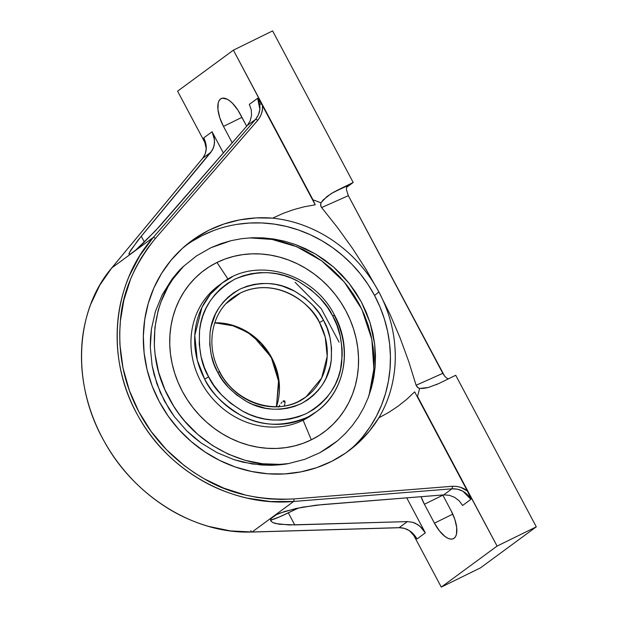 <?xml version="1.0" encoding="UTF-8"?>
<svg xmlns="http://www.w3.org/2000/svg" width="618" height="618" viewBox="0 0 618 618"><rect width="100%" height="100%" fill="white"/><g stroke="black" fill="none" stroke-linecap="round" stroke-linejoin="round"><path stroke-width="0.93" d="M295.103 282.31L321.182 308.598L339.073 342.133M454.114 538.255A24.133 10.251 63.9 0 1 453.442 538.657A24.133 10.251 63.9 0 1 434.439 523.152L452.801 514.137L434.439 523.152L424.396 504.257L442.859 495.196L424.396 504.257A24.133 10.251 63.9 0 1 421.059 496.687L424.396 504.257L434.439 523.152L439.406 530.816L444.883 536.378L447.556 538.093L450.051 538.989L452.26 539.043L454.114 538.255A24.133 10.251 63.9 0 0 451.179 510.847L454.871 519.452L456.717 527.679L456.455 534.284L455.528 536.648L454.114 538.255M362.913 436.517L370.167 426.744L376.393 416.238L381.538 405.099L385.547 393.45L388.382 381.383L390.012 369.031L390.437 356.501L389.634 343.917L387.617 331.41L384.411 319.081L380.047 307.069L374.554 295.474L378.888 291.943C367.803 271.341 352.816 254.446 333.936 241.259C324.62 234.801 314.74 229.602 304.303 225.663C294.091 221.8 283.546 219.297 272.677 218.139L282.851 213.48L293.395 209.687L304.21 206.791L315.211 204.813L312.963 199.807A154.778 139.699 -126.3 0 1 320.873 202.859L320.835 206.196L321.623 207.571L320.626 205.323L320.873 202.859L326.876 196.601L333.72 192.105L347.486 185.779L346.574 187.246L346.42 189.641L348.336 195.667L321.623 207.571L337.474 227.524L352.368 248.189L366.204 269.641L378.888 291.943L366.204 269.641L352.368 248.189L337.474 227.524L321.623 207.571L348.336 195.667L442.805 373.342L416.099 385.253L408.722 361.515L400.14 338.038L390.236 314.84L378.888 291.943C384.241 302.001 388.32 312.546 391.132 323.562C393.882 334.346 395.265 345.369 395.281 356.625C395.304 367.347 393.89 378.077 391.055 388.815C388.475 398.641 384.411 408.313 378.849 417.822A131.163 123.623 -129.2 0 1 352.94 447.556A131.163 123.623 -129.2 0 1 159.205 401.499A131.163 123.623 -129.2 0 1 187.076 244.319A131.163 123.623 -129.2 0 1 272.677 218.139C283.963 219.39 294.5 221.901 304.303 225.663C315.026 229.757 324.906 234.956 333.936 241.259C343.423 247.872 351.912 255.412 359.398 263.878C367.046 272.523 373.542 281.878 378.888 291.943L374.554 295.474A131.163 123.623 50.8 0 0 183.994 246.922M369.023 395.474L373.867 369.016L371.835 339.336L361.831 309.255L344.396 282.14L321.684 260.827L296.655 246.667L272.044 239.436L249.703 237.876M210.923 247.718L231.07 240.665L241.584 238.687L252.376 237.745L263.245 237.868L274.044 239.042L284.782 241.259L295.389 244.527L315.419 253.952L333.62 267.076L349.093 283.268L361.422 302.071L370.058 322.696L374.701 344.35L375.18 366.35L372.832 382.279L368.104 397.946L363.739 407.749L358.463 416.98L352.291 425.64L345.238 433.658L337.482 440.835L319.915 452.693L304.674 459.367L288.467 463.585C283.708 464.535 277.675 465.099 270.367 465.277L252.183 463.979L234.299 459.753L217.111 452.685L201.174 443.006L186.775 430.885L174.43 416.756L164.334 400.827L156.864 383.716L152.128 365.647L150.305 347.331L151.425 329L155.435 311.395L162.279 294.716L171.688 279.637C176.068 273.967 180.023 269.525 183.577 266.304L172.685 279.359L168.119 286.574L160.881 302.071L158.208 310.344L154.894 327.61L154.33 345.4L155.095 354.454L158.656 372.283L164.89 389.664L173.604 406.018L178.818 413.689L184.612 421.012L197.613 434.253L212.275 445.385L228.289 454.168L245.137 460.325L262.542 463.763L279.861 464.357L288.467 463.585L270.367 465.277L261.236 464.999L243.206 462.233L234.299 459.753L217.111 452.685L201.174 443.006L193.72 437.204L186.775 430.885L174.43 416.756L169.054 408.954L160.271 392.415L154.129 374.732L152.128 365.647L150.305 347.331L150.498 338.108L151.425 329L155.435 311.395L162.279 294.716L171.688 279.637L177.327 272.731L183.577 266.304L196.509 255.914L210.923 247.718L220.842 243.677L231.07 240.665L241.584 238.687L252.376 237.745L263.245 237.868L274.044 239.042L284.782 241.259L295.389 244.527L305.609 248.768L315.419 253.952L324.821 260.093L333.62 267.076L341.708 274.801L349.093 283.268L355.721 292.43L361.422 302.071L366.211 312.16L370.058 322.696L372.901 333.473L374.701 344.35L375.466 355.335L375.18 366.35L373.851 377.134L371.495 387.664L368.104 397.946L363.739 407.749L358.463 416.98L352.291 425.64L345.238 433.658L337.482 440.835L329.039 447.185L319.915 452.693L304.674 459.367L288.467 463.585C256.292 470.12 196.941 451.789 168.899 397.892C139.884 344.473 159.205 287.532 183.577 266.304L196.509 255.914L210.923 247.718M276.47 406.737A61.661 55.659 53.7 0 0 271.688 357.729A61.661 55.659 53.7 0 0 214.763 322.789L235.582 326.219L252.368 335.234L271.688 357.729L278.71 378.656L276.47 406.737M319.506 322.526A61.661 55.659 -126.3 0 1 305.98 396.918L321.654 378.046L327.2 356.362L325.253 337.227L319.506 322.526L323.484 320.279L327.131 328.243L329.973 337.505L331.557 348.166L331.256 360.016L330.182 366.235L325.817 378.734L322.434 384.751L318.216 390.414L313.21 395.551L307.478 400.024L301.136 403.701L294.322 406.482L287.192 408.32L279.931 409.209L272.692 409.17L265.64 408.289L252.561 404.373L246.698 401.569L236.539 394.887L228.482 387.424L222.341 379.807L217.814 372.445L214.168 364.473L211.325 355.211L209.741 344.55L210.043 332.7L211.117 326.489L215.481 313.983L218.865 307.965L223.083 302.31L228.088 297.165L233.82 292.693L240.163 289.023L246.976 286.234L254.106 284.396L261.368 283.507L268.606 283.546L275.659 284.427L282.403 286.072L294.601 291.148L304.759 297.83L312.816 305.292L318.958 312.909L323.546 320.394C329.595 330.19 332.16 343.399 331.256 360.016C329.448 378.455 319.413 393.017 301.136 403.701C281.422 411.658 263.276 410.947 246.698 401.569C232.175 392.569 222.542 382.859 217.814 372.445L219.653 371.696L217.752 372.322C211.704 362.527 209.139 349.317 210.043 332.7C211.85 314.261 221.885 299.699 240.163 289.023C259.877 281.059 278.023 281.769 294.601 291.148C309.124 300.147 318.757 309.857 323.484 320.279L319.506 322.526C313.032 305.678 278.007 275.481 240.58 292.917A61.661 55.659 -126.3 0 1 319.506 322.526M226.281 303.423L240.58 292.917L232.94 297.552A61.661 55.659 -126.3 0 1 240.58 292.917L226.281 303.423M279.753 405.13L278.502 407.107L279.753 405.13M282.04 402.094L280.943 403.423L282.04 402.094M283.863 400.75L283.029 401.182L283.863 400.75M284.929 401.314L285.076 402.264L284.512 400.796M284.929 403.593L284.465 405.23L284.929 403.593M284.156 406.041L284.465 405.23L284.156 406.041M334.469 315.095L332.639 315.844C327.123 303.631 315.837 292.229 298.78 281.638C279.321 270.622 258.023 269.788 234.902 279.12C213.465 291.657 201.692 308.737 199.583 330.36C198.525 349.865 201.538 365.346 208.621 376.802L204.689 379.128L197.273 360.116L194.77 335.381L201.962 307.355L210.444 294.129L222.217 282.967C256.084 256.254 313.565 272.932 334.477 315.103C352.909 348.197 345.045 391.588 316.702 411.503A79.761 71.989 -126.3 0 1 306.814 417.49C282.627 427.247 260.379 426.366 240.07 414.863C222.117 403.662 210.321 391.75 204.689 379.128L208.66 376.88C214.176 389.085 225.462 400.487 242.519 411.078C261.978 422.094 283.276 422.936 306.397 413.596C327.834 401.059 339.606 383.979 341.715 362.364C342.774 342.851 339.761 327.37 332.677 315.914L334.23 315.342A79.761 71.989 -126.3 0 1 316.702 411.503L303.106 420.217L306.814 417.49A79.761 71.989 -126.3 0 1 204.689 379.128A79.761 71.989 -126.3 0 1 222.217 282.967L218.509 285.694A79.761 71.989 53.7 0 0 204.141 387.308A79.761 71.989 53.7 0 0 303.106 420.217L311.294 439.831A100.68 90.869 53.7 0 0 345.949 310.985A100.68 90.869 53.7 0 0 216.988 262.465L228.027 279.151L216.988 262.465A100.68 90.869 53.7 0 0 182.325 391.302A100.68 90.869 53.7 0 0 311.294 439.831L303.106 420.217A79.761 71.989 -126.3 0 1 203.469 386.227A79.761 71.989 -126.3 0 1 220.387 284.365M285.068 402.596L283.029 401.182L285.068 402.596M222.217 282.967A79.761 71.989 -126.3 0 1 232.105 276.972L222.217 282.967M208.621 376.802L213.959 385.524L221.159 394.462L230.607 403.23L242.519 411.078L249.402 414.369L256.833 417.042L264.751 418.973L273.025 420.016L281.514 420.055L290.043 419.019L298.401 416.864L306.397 413.596L313.844 409.286L320.564 404.041L326.435 398.007L331.372 391.372L335.35 384.311L338.363 377.011L340.464 369.649L342.217 355.273L342.071 348.467L340.209 335.968L336.872 325.114L332.677 315.914L327.339 307.192L320.139 298.255L310.692 289.494L298.78 281.638L291.897 278.347L284.465 275.674L276.547 273.743L268.274 272.708L259.784 272.662L251.256 273.697L242.897 275.86L234.902 279.12L227.455 283.438L220.734 288.683L214.863 294.709L209.927 301.352L205.948 308.405L202.936 315.705L200.835 323.067L199.583 330.36L199.228 344.249L201.089 356.748L204.427 367.602L208.621 376.802M314.817 412.832A79.761 71.989 -126.3 0 1 303.106 420.217A79.761 71.989 53.7 0 0 312.986 414.23L316.702 411.503M298.339 401.553L305.98 396.918C280.402 417.243 235.991 404.512 219.653 371.704L219.413 371.943A61.661 55.659 -126.3 0 0 298.339 401.553M370.298 391.094L372.584 380.503L373.828 369.634L374.014 358.587L373.141 347.463L371.217 336.377L368.258 325.439L364.303 314.74L359.382 304.396L353.542 294.5L346.845 285.153L339.344 276.439L331.124 268.444L322.256 261.252L312.832 254.917L302.936 249.51L292.669 245.083L282.125 241.684L271.41 239.328L260.626 238.054L249.873 237.868M311.294 439.831L303.044 443.338L294.423 445.957L285.516 447.664L276.393 448.444L267.161 448.282L257.891 447.193L248.691 445.169L239.629 442.249L230.815 438.448L222.31 433.805L214.214 428.367L206.597 422.179L199.537 415.311L193.102 407.834L187.347 399.8L182.325 391.302L178.1 382.418L174.701 373.226L172.167 363.832L170.514 354.307L169.757 344.751L169.919 335.265L170.985 325.925L172.947 316.833L175.79 308.065L179.483 299.715L183.986 291.866L189.27 284.581L195.265 277.938L201.931 271.997L209.193 266.821L216.988 262.465L225.23 258.95L233.851 256.331L242.766 254.624L251.881 253.844L261.12 254.006L270.383 255.095L279.591 257.119L288.645 260.039L297.467 263.84L305.964 268.482L314.06 273.928L321.677 280.108L328.737 286.976L335.18 294.462L340.935 302.488L345.949 310.985L350.174 319.877L353.581 329.062L356.115 338.463L357.768 347.98L358.517 357.536L358.363 367.022L357.297 376.362L355.335 385.454L352.492 394.222L348.799 402.573L344.288 410.429L339.012 417.706L333.009 424.35L326.35 430.29L319.081 435.466L311.294 439.831M349.773 450.051A131.163 123.623 50.8 0 0 374.554 295.474L368.004 284.419L360.441 274.006L351.951 264.326L342.611 255.489L332.515 247.571L321.754 240.649L310.437 234.794L298.664 230.05L286.559 226.474L274.238 224.102L261.808 222.951L249.402 223.028L237.134 224.349M213.48 230.607L202.325 235.497L191.758 241.499M261.908 104.604L261.329 103.646L262.457 105.593L262.418 109.262L261.684 113.071L260.132 116.848L257.691 120.386C261.414 115.566 263.005 110.637 262.457 105.593L315.211 204.813L304.21 206.791L293.395 209.687L282.851 213.48L272.677 218.139L256.091 217.907L239.745 219.877L223.917 224.017L208.884 230.244L194.894 238.463L182.202 248.521L171.016 260.255L161.522 273.465L153.897 287.911L148.266 303.361L144.728 319.537L143.337 336.169L144.118 352.963L147.069 369.641L152.121 385.918L159.205 401.499L168.189 416.13L178.919 429.556L191.217 441.546L204.867 451.889L219.637 460.418L235.265 466.984L251.495 471.464L268.042 473.797L284.628 473.929L300.958 471.866L316.756 467.641L331.75 461.322L345.686 453.025L358.316 442.89L369.44 431.086L378.849 417.822L388.652 412.461L397.938 406.312L406.636 399.421L414.663 391.858L406.636 399.421L397.938 406.312L388.652 412.461L378.849 417.822C384.249 408.691 388.32 399.019 391.055 388.815C393.851 378.386 395.257 367.656 395.281 356.625C395.234 334.207 389.773 312.646 378.888 291.943L390.236 314.84L400.14 338.038L408.722 361.515L416.099 385.253L417.938 387.718L419.568 388.475A154.778 139.699 -126.3 0 1 417.505 396.424L467.417 491.071L460.696 487.363L456.625 486.405L452.237 486.281L293.913 498.935L281.298 499.414L268.961 498.865L256.98 497.382L245.423 495.041L223.793 488.15L204.38 478.88L194.013 472.554L184.195 465.516L166.342 449.549L151.132 431.449L138.811 411.727L129.386 390.545L122.997 368.027L119.923 344.651L119.707 332.793L120.394 320.927L123.847 300.186L130.591 279.066L135.319 268.567L141.004 258.216L147.694 248.135L155.396 238.424L257.691 120.386A2.148 0.711 40.9 0 0 255.566 119.39C260.58 113.017 261.275 105.979 257.636 98.277L260.132 101.792L257.636 98.277L249.324 104.388L257.636 98.277L259.861 109.332L258.478 114.732L255.566 119.39L247.308 125.462L250.205 120.804L251.565 115.412L251.263 109.772L249.324 104.388L251.263 109.772L251.565 115.412L250.205 120.804L247.308 125.462L160.077 225.825L142.596 243.832L135.705 250.128L130.274 254.122L128.93 253.882L130.46 250.553L141.259 236.246L144.38 242.109L141.259 236.246L212.399 150.104L214.222 145.269L214.516 139.869L212.074 131.765L223.399 153.055L212.074 131.765L214.075 137.103L214.562 142.611L213.496 147.787L210.962 152.175L202.704 158.247L205.215 153.882L206.273 148.722L203.762 137.876L212.074 131.765L203.762 137.876L204.543 139.962L203.762 137.876C207.439 145.547 207.084 152.337 202.704 158.247L111.734 267.965L153.272 237.428A2.148 0.711 40.9 0 1 155.396 238.424L257.691 120.386A2.148 0.711 -139.1 0 0 255.566 119.39L153.272 237.428C111.765 283.917 105.23 358.849 138.177 416.084C168.521 471.974 232.878 507.1 293.658 501.461L451.99 488.807A2.148 0.603 -94.6 0 0 452.237 486.281L293.913 498.935A2.148 0.603 85.4 0 1 293.658 501.461A2.148 0.603 -94.6 0 0 293.913 498.935C259.127 500.433 229.286 493.751 204.38 478.88C175.527 462.156 153.673 439.769 138.811 411.727C123.87 383.724 117.729 353.457 120.394 320.927C122.333 292.6 133.998 265.099 155.396 238.424A2.148 0.711 -139.1 0 0 153.272 237.428L255.566 119.39L247.308 125.462L155.512 230.738L135.705 250.128L130.274 254.122L128.992 254.23M262.457 105.593L315.211 204.813L233.388 50.151L177.582 91.163L205.817 144.257L177.582 91.163L233.388 50.151L272.6 30.9L353.195 182.472L331.279 193.534L323.33 199.776L320.873 202.859A154.778 139.699 53.7 0 0 312.963 199.807L233.388 50.151L272.6 30.9L353.195 182.472L346.551 187.354L353.195 182.472L336.269 190.777L347.486 185.779L346.574 187.246L346.42 189.641L348.336 195.667L444.589 376.061L442.805 373.342L416.099 385.253L417.389 387.293L419.568 388.475L423.608 388.374L428.367 387.478L438.78 383.569L428.367 387.478L419.568 388.475A154.778 139.699 53.7 0 1 417.505 396.424L497.081 546.088L441.283 587.1L497.081 546.088L536.293 526.837L480.495 567.849L536.293 526.837L455.705 375.265L438.78 383.569L455.705 375.265L536.293 526.837L497.081 546.088L414.663 391.858L467.417 491.071C463.508 487.718 458.448 486.127 452.237 486.281A2.148 0.603 85.4 0 1 451.99 488.807C460.317 488.56 466.621 492.082 470.901 499.375L462.588 505.485L459.189 500.827L454.632 497.32L449.317 495.281L443.724 494.879L315.79 505.215L296.153 508.452L280.209 513.033L276.37 514.686L270.939 518.672L270.545 520.14L271.202 521.461L270.939 518.672L276.37 514.686L284.867 511.41L302.496 507.177L322.411 504.574L443.724 494.879L451.99 488.807L293.658 501.461L270.398 501.538L247.185 498.116C231.032 494.369 216.285 488.699 202.951 481.105C188.614 472.979 175.929 463.237 164.906 451.882C153.519 440.17 144.048 427.223 136.508 413.033C128.969 398.857 123.577 383.863 120.34 368.058C117.188 352.762 116.354 337.08 117.829 321.02C119.174 306.072 122.951 291.109 129.162 276.153L139.738 255.79L153.272 237.428L111.734 267.965L99.776 285.161L90.653 304.458C85.408 318.71 82.418 333.087 81.707 347.571C80.904 363.137 82.248 378.44 85.74 393.488C89.324 409.039 94.894 423.902 102.433 438.085C109.973 452.268 119.266 465.346 130.305 477.32C140.997 488.915 153.164 499.035 166.821 507.664C179.529 515.721 193.48 521.971 208.675 526.42L230.444 530.908L252.121 531.99L293.658 501.461L252.121 531.99L399.128 527.656L407.386 521.592L288.938 524.952L275.613 523.546L272.909 522.604L270.769 520.866M270.537 519.97A40.1 2.758 152 0 0 288.336 512.855L294.747 524.906L279.251 524.265L272.909 522.604M271.456 519.877L279.552 516.88L298.602 507.934L288.336 512.855L294.747 524.906L407.386 521.592L412.608 522.264L407.386 521.592L399.128 527.656L252.121 531.99C195.659 534.454 134.4 497.057 104.094 441.136C71.325 383.778 74.716 311.148 111.734 267.965L202.704 158.247A2.148 1.089 -140.3 0 0 202.627 158.324A2.148 1.089 39.7 0 1 202.704 158.247L210.962 152.175L137.737 240.58L129.34 252.592M436.934 384.442L436.169 384.775M446.575 378.007L448.475 378.888L446.575 378.007L444.589 376.061L446.575 378.007M260.302 102.047L260.657 102.889M260.132 101.792L261.314 103.623M232.237 142.858L223.484 126.404L241.947 117.343L223.484 126.404A24.133 10.251 63.9 0 1 221.221 98.586A24.133 10.251 63.9 0 1 240.224 114.098L246.667 126.203L237.86 110.066L232.538 103.33L229.78 100.873L227.107 99.158L222.403 98.2L220.556 98.996L219.135 100.603L218.208 102.967L217.945 109.571L219.799 117.799L223.484 126.404L232.237 142.858M259.722 104.527L261.375 103.716L259.722 104.527M470.901 499.375L469.309 495.196L470.901 499.375L462.588 505.485L459.189 500.827L454.632 497.32L449.317 495.281L443.724 494.879L451.99 488.807L457.583 489.193L462.913 491.217L470.901 499.375M468.436 493.156L467.934 492.09M406.721 497.838L425.339 532.863L419.923 526.188L415.172 523.199L412.608 522.264L417.629 524.52L422.001 528.158L425.339 532.863L417.034 538.966L409.317 530.607L404.319 528.344L399.128 527.656A2.148 0.981 88.3 0 1 398.888 527.733A2.148 0.981 -91.7 0 0 399.128 527.656C406.744 527.834 412.708 531.604 417.034 538.966L415.775 537.235L417.034 538.966L425.339 532.863L406.721 497.838M441.283 587.1L480.495 567.849L441.283 587.1L412.592 533.149L441.283 587.1M442.735 494.956L451.179 510.847L442.735 494.956M205.354 142.047L204.543 139.962M204.751 140.51C207.146 147.47 206.435 153.411 202.627 158.324L111.657 268.042A2.148 1.089 39.7 0 1 111.734 267.965A2.148 1.089 -140.3 0 0 111.588 268.135M250.893 530.553A2.148 0.981 -91.7 0 0 252.121 531.99A2.148 0.981 88.3 0 1 251.881 532.059A2.148 0.981 88.3 0 1 251.634 531.998M398.641 527.672A2.148 0.981 -91.7 0 0 398.888 527.733L251.881 532.059M413.875 534.462L415.775 537.235M467.417 491.071L469.309 495.196M232.94 297.552C211.433 312.608 205.307 345.941 219.653 371.704M276.354 406.737L278.934 382.372L271.441 357.969L261.028 343.407L247.285 332.136L231.402 325.107L214.724 322.897"/></g></svg>
